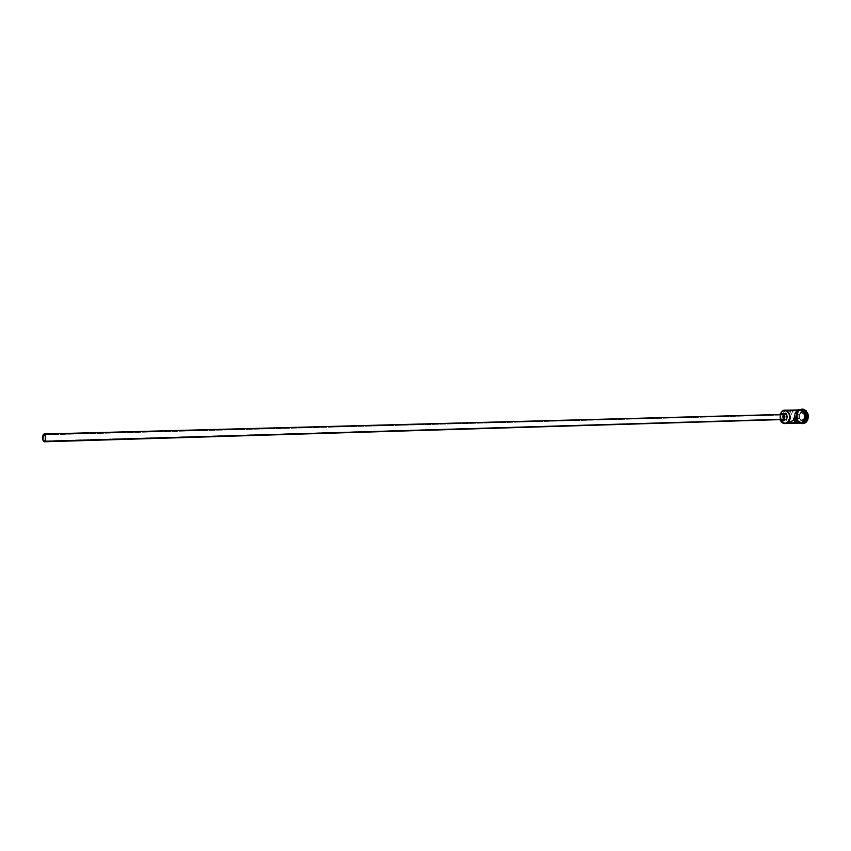 <?xml version="1.0" encoding="UTF-8"?>
<svg xmlns="http://www.w3.org/2000/svg" width="851" height="851" viewBox="0 0 851 851"><rect width="100%" height="100%" fill="white"/><g stroke="black" fill="none" stroke-linecap="round" stroke-linejoin="round"><path stroke-width="0.64" stroke-dasharray="4.25 3.19" d="M787.771 410.182L784.484 411.033L786.239 414.926L44.678 434.85L786.239 414.926L785.664 417.096L787.249 419.096L44.848 440.903L787.377 419.086L785.781 417.522L786.239 414.926L784.484 411.033L783.441 413.224L784.877 414.586L790.09 410.905L793.909 419.373L790.09 410.905L791.09 410.299L790.09 410.905L792.079 410.852M782.207 414.458L43.305 434.457L781.271 414.777C779.697 417.022 780.059 418.618 782.356 419.554L782.122 419.543M784.388 413.777L781.027 414.214L783.441 414.15L783.08 419.362L784.516 420.107M783.431 413.118L787.973 423.468L788.834 423.266L788.292 423.479M789.739 422.724L787.983 418.82L789.739 422.724M802.238 409.225L798.398 410.703L801.387 410.31C806.44 413.16 807.067 417.043 803.259 421.947L799.44 422.458L796.983 420.479L796.025 418.352L795.962 414.756L797.515 411.724L799.206 410.554L802.131 410.501L803.887 411.618L805.567 414.597L805.812 417.022L804.748 420.383L801.738 422.617L796.653 419.937L796.462 413.278L798.398 410.703L800.876 409.874M786.898 410.235L782.229 411.086L784.484 411.033L783.441 413.224L784.877 414.586L790.09 410.905L796.983 410.735L794.855 413.48L794.334 417.245L795.579 420.756L798.185 422.862M799.451 409.905L796.983 410.735C793.717 413.98 793.472 417.586 796.217 421.553L799.823 423.128M801.014 423.085L800.419 423.064C794.877 420.213 794.121 416.096 798.164 410.703L801.897 410.044L797.376 410.725L799.844 409.905C805.844 412.352 806.769 416.49 802.621 422.309L800.025 423.117L796.345 421.245C793.887 417.277 794.228 413.767 797.376 410.725L798.164 410.703L795.664 414.65L795.738 418.469L798.387 422.33L802.259 422.851L800.227 423.107M801.663 409.863L799.185 410.682C795.057 416.522 796.015 420.639 802.036 423.053M802.259 422.373C796.355 426.745 790.856 414.533 796.951 410.682L798.717 409.927M800.397 409.863L797.355 410.671C791.249 414.522 796.749 426.723 802.653 422.362L801.685 422.873M779.942 414.522L780.08 419.628L779.942 414.522M784.016 419.99L782.186 417.288L783.441 414.15M802.812 423.649L799.004 422.053L796.823 417.224L798.004 411.927L799.727 410.118L802.408 409.214M799.387 418.628L802.557 421L805.78 418.809L805.812 414.224L802.621 411.863L799.419 414.075L799.387 418.628L799.419 414.075L802.621 411.863L801.046 412.192L804.035 414.405L805.45 414.373L802.461 412.161L799.461 414.224L798.047 414.267L801.046 412.192L802.461 412.161L799.461 414.224L799.429 418.501L798.015 418.532L798.047 414.267L799.419 414.075L799.429 418.501L802.408 420.713L800.993 420.756L798.015 418.532L799.429 418.501L802.408 420.713L805.418 418.66L804.004 418.703L800.993 420.756L802.557 421L799.387 418.628M801.248 423.075C795.228 420.671 794.27 416.543 798.398 410.703L796.44 413.075L796.642 420.139L802.036 422.979L797.419 420.096L797.217 413.065L799.334 410.129L797.174 412.735L797.398 420.426L800.759 423.415C795.579 419.692 795.1 415.256 799.334 410.129L799.727 410.118C795.228 416.352 796.206 420.873 802.642 423.66M797.355 410.671L794.823 414.65L794.908 418.511L797.578 422.415L800.653 423.138M802.621 422.309L800.025 423.117L797.6 422.362L794.951 418.49L795.249 413.469L798.323 410.214L801.419 410.15L804.652 413.309L805.152 418.352L802.621 422.309M799.089 423.149L795.536 420.798L794.281 417.245L794.813 413.448L796.951 410.682M799.206 423.096L800.248 423.085M780.027 419.628L779.878 414.522L780.027 419.628M780.835 419.607L780.686 414.501L779.761 417.352L780.835 419.607M781.739 419.458L780.261 417.288L781.271 414.777M804.035 414.405L804.004 418.703L805.418 418.66L805.45 414.373L804.035 414.405L804.004 418.703L800.993 420.756L798.015 418.532L798.047 414.267L801.046 412.192L804.035 414.405M802.461 412.161L805.812 414.224L802.461 412.161M805.45 414.373L805.78 418.809L805.45 414.373M805.418 418.66L802.557 421L805.418 418.66M44.231 441.307L787.249 419.096M800.631 409.884L799.844 409.905M797.812 409.948L796.951 410.437C792.93 415.299 793.334 419.554 798.185 423.181M795.94 419.405L791.781 410.193M787.132 414.65L44.029 434.478"/><path stroke-width="1.28" d="M785.09 423.607L780.027 419.628L780.633 420.915C782.569 423.649 784.845 424.277 787.494 422.798L785.09 423.607L788.664 423.351L789.739 422.724L787.228 422.575C784.686 424.011 782.495 423.404 780.633 420.766L782.399 422.628L785.324 423.33L788.058 421.873L789.664 418.735L789.175 413.831L786.069 410.767L782.229 411.086L779.878 414.522L782.175 411.32C787.771 407.033 793.121 418.873 787.228 422.575L787.494 422.798C793.621 418.947 788.058 406.629 782.229 411.086L784.707 410.256C790.717 412.746 791.643 416.926 787.494 422.798L789.739 422.724L794.983 419.011L796.408 420.362L795.334 422.543L788.834 423.266L799.823 423.128L802.227 422.319C806.376 416.501 805.45 412.363 799.451 409.905L784.707 410.256M43.401 434.882L44.678 434.85L45.422 436.903L45.241 440.052L44.22 441.307C42.656 440.01 42.38 437.871 43.401 434.882L44.699 434.882L43.401 434.882L44.029 434.478C45.603 435.786 45.88 437.925 44.848 440.903L43.805 441.158L42.954 439.499L43.401 434.882M782.197 414.458L784.207 416.235L783.282 419.245C784.856 417.001 784.505 415.405 782.207 414.458L44.018 433.989C45.816 435.489 46.124 437.925 44.954 441.329L783.282 419.245L44.241 441.786C42.444 440.307 42.124 437.861 43.305 434.457L44.018 433.989M785.952 419.734C787.92 416.926 787.483 414.937 784.611 413.756L786.622 414.894L787.154 417.83L785.952 419.734L783.526 419.798L785.952 419.734M781.027 414.214L782.197 413.82C785.058 415.001 785.505 417.001 783.526 419.798L780.835 419.607L782.59 420.171L783.941 419.447L784.813 417.288L784.494 415.469L782.952 413.948L781.027 414.214M800.248 423.085L802.227 422.319L795.334 422.543L793.909 419.373L795.334 422.543L802.227 422.319L804.759 418.362L802.653 422.362C806.812 416.671 805.95 412.501 800.078 409.842M802.408 409.214L806.195 410.778L808.407 415.639L807.822 419.777L806.408 421.979L805.471 422.777L804.44 422.245L801.876 423.053L804.44 422.245C808.578 416.437 807.652 412.31 801.663 409.863L801.504 409.863C807.62 412.192 808.599 416.32 804.44 422.245L803.652 422.277C807.684 417.064 807.014 412.958 801.663 409.927C807.014 412.958 807.684 417.064 803.652 422.277L805.078 422.787C811.184 419.064 806.716 406.608 800.365 409.565L802.046 409.225C808.61 411.905 809.62 416.426 805.078 422.787L805.471 422.777C810.014 416.416 809.003 411.895 802.429 409.214L802.238 409.225M791.781 410.193L788.249 410.182M803.408 422.277C807.354 417.415 806.854 413.341 801.897 410.044L804.833 412.224L806.088 415.756L805.557 419.532L802.259 422.851L803.408 422.277M799.429 409.905L802.004 410.639L803.652 412.256L804.684 414.522L804.759 418.362L804.961 415.777L803.684 412.214L801.036 410.108L798.717 409.927C805.333 411.767 806.514 415.916 802.259 422.373L799.089 423.149M800.397 409.863L803.312 411.288L805.354 415.767L804.812 419.586L802.259 422.373M782.175 411.32L779.942 414.522L782.175 411.32M783.441 414.15L784.388 413.777M802.642 423.66L805.471 422.777L802.812 423.649M805.078 422.787L800.759 423.415L805.078 422.787M803.652 422.277L802.036 422.979L803.652 422.277M800.653 423.138L801.685 422.873M798.185 422.862L799.206 423.096M798.951 409.948L792.079 410.852M788.292 423.479L794.983 419.011L796.345 420.096L795.887 422.064L792.185 423.373M787.813 410.182L786.898 410.235M781.271 414.777L782.026 414.48M43.305 434.457L42.646 439.02L44.369 441.775L45.56 439.733L45.603 436.754L44.497 434.159L43.305 434.457M784.611 413.756L782.197 413.82M798.185 423.181L802.653 422.607C808.195 419.139 804.886 407.086 797.812 409.948M796.419 420.458L795.94 419.405M784.792 420.117L782.388 420.192M782.356 419.554L44.241 441.786"/></g></svg>
